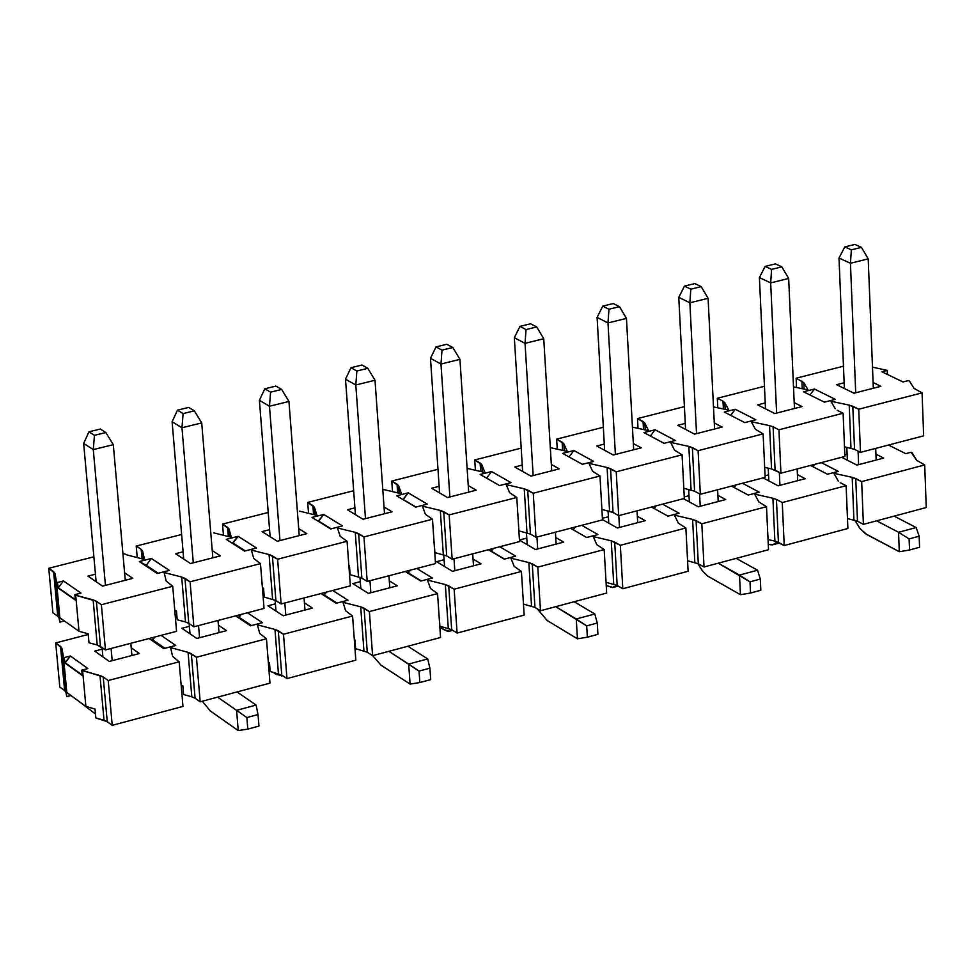 <?xml version="1.0" encoding="UTF-8"?>
<svg xmlns="http://www.w3.org/2000/svg" width="975" height="975" viewBox="0 0 975 975"><rect width="100%" height="100%" fill="white"/><g stroke="black" fill="none" stroke-linecap="round" stroke-linejoin="round"><path stroke-width="1.46" d="M176.56 631.325L105.446 649.935L97.22 644.999L88.993 642.769L88.177 633.774L78.999 631.288L59.853 617.76L59.012 613.202L59.841 622.123L59.085 618.053L57.72 616.212L52.894 612.812L48.75 568.291L93.88 556.81L48.75 568.291L52.894 612.812L57.72 616.212L53.588 571.63L48.75 568.291L54.941 573.434L56.538 581.929L57.367 582.502L63.46 580.942L80.998 593.092L74.868 594.665L75.697 595.25L96.379 601.246L100.462 646.413L105.446 649.935L101.376 604.695L96.379 601.246L101.376 604.695L105.446 649.935L176.56 631.325L172.721 586.28L101.376 604.695L172.721 586.28L176.56 631.325M64.374 620.953L59.841 622.123L64.374 620.953M164.141 572.52L166.164 581.051L172.721 586.28L166.164 581.051L164.141 572.52L181.691 577.054L164.141 572.52M177.206 619.759L185.494 621.952L181.691 577.054L185.494 621.952L177.206 619.759L176.451 610.813L177.206 619.759M174.781 610.374L176.451 610.813L174.781 610.374M95.44 574.19L87.933 576.103L102.546 586.121L132.807 578.346L124.605 572.8L132.807 578.346L102.546 586.121L87.933 576.103L95.44 574.19M220.399 555.86L212.245 550.582L220.399 555.86L190.527 563.538L220.399 555.86M175.573 553.702L190.527 563.538L175.573 553.702L183.093 551.777L175.573 553.702M764.68 467.403L771.554 468.926L769.543 425.636L751.274 421.7L755.393 429.28L763.108 433.887L698.112 450.669L688.85 446.416L670.654 442.406L674.505 450.109L682.073 454.813L616.224 471.803L607.084 467.476L588.997 463.381L592.568 471.217L599.978 476.007L533.252 493.228L524.258 488.816L506.257 484.636L509.535 492.607L516.787 497.469L449.17 514.922L440.322 510.437L422.431 506.171L425.405 514.276L432.486 519.236L363.967 536.92L355.266 532.35L337.472 527.999L340.141 536.238L347.063 541.283L277.619 559.211L269.063 554.556L251.392 550.107L253.744 558.492L260.483 563.635L190.088 581.795L181.691 577.054L184.982 578.407L188.772 623.33L185.494 621.952L188.772 623.33L184.982 578.407L190.088 581.795L193.879 626.791L188.772 623.33L193.879 626.791L190.088 581.795L260.483 563.635L264.042 608.437L193.879 626.791L264.042 608.437L260.483 563.635L253.744 558.492L251.392 550.107L269.063 554.556L272.586 599.211L269.063 554.556L272.391 555.872L275.901 600.563L264.249 597.066L263.543 588.157L264.249 597.066L275.901 600.563L272.391 555.872L277.619 559.211L281.117 603.964L275.901 600.563L281.117 603.964L277.619 559.211L347.063 541.283L350.354 585.853L281.117 603.964L350.354 585.853L347.063 541.283L340.141 536.238L337.472 527.999L355.266 532.35L358.508 576.773L355.266 532.35L358.629 533.642L361.871 578.102L350.122 574.665L349.464 565.817L350.122 574.665L361.871 578.102L358.629 533.642L363.967 536.92L367.197 581.441L361.871 578.102L367.197 581.441L363.967 536.92L432.486 519.236L435.508 563.574L367.197 581.441L435.508 563.574L432.486 519.236L425.405 514.276L422.431 506.171L440.322 510.437L443.308 554.641L440.322 510.437L443.722 511.717L446.708 555.933L434.862 552.569L434.265 543.758L434.862 552.569L446.708 555.933L443.722 511.717L449.17 514.922L452.144 559.223L446.708 555.933L452.144 559.223L449.17 514.922L516.787 497.469L519.553 541.576L452.144 559.223L519.553 541.576L516.787 497.469L509.535 492.607L506.257 484.636L524.258 488.816L526.987 532.789L524.258 488.816L527.694 490.072L530.424 534.068L518.871 530.851L530.424 534.068L527.694 490.072L533.252 493.228L535.957 537.286L530.424 534.068L535.957 537.286L533.252 493.228L599.978 476.007L602.489 519.882L535.957 537.286L602.489 519.882L599.978 476.007L592.568 471.217L588.997 463.381L607.084 467.476L609.57 511.217L607.084 467.476L610.569 468.707L613.043 512.472L601.892 509.438L613.043 512.472L610.569 468.707L616.224 471.803L618.686 515.641L613.043 512.472L618.686 515.641L616.224 471.803L682.073 454.813L684.34 498.457L618.686 515.641L684.34 498.457L682.073 454.813L674.505 450.109L670.654 442.406L688.85 446.416L691.08 489.938L688.85 446.416L692.36 447.622L694.59 491.168L683.816 488.292L694.59 491.168L692.36 447.622L698.112 450.669L700.33 494.276L694.59 491.168L700.33 494.276L698.112 450.669L763.108 433.887L765.143 477.323L700.33 494.276L765.143 477.323L763.108 433.887L755.393 429.28L751.274 421.7L769.543 425.636L771.554 468.926L764.68 467.403M348.855 565.658L349.464 565.817L348.855 565.658M262.409 587.876L263.543 588.157L262.409 587.876M213.915 532.923L231.319 537.274L229.076 529.059L229.71 536.872L229.076 529.059L222.532 524.099L268.223 512.472L222.532 524.099L223.446 535.299L222.532 524.099L227.589 527.317L228.345 536.53L227.589 527.317L229.076 529.059L231.319 537.274L213.915 532.923M299.459 511.119L316.985 515.385L314.425 507.305L314.998 514.898L314.425 507.305L307.71 502.43L353.657 490.742L307.71 502.43L308.539 513.325L307.71 502.43L312.878 505.598L313.548 514.556L312.878 505.598L314.425 507.305L316.985 515.385L299.459 511.119M383.882 489.608L401.517 493.789L398.653 485.842L399.177 493.228L398.653 485.842L391.767 481.053L437.982 469.304L391.767 481.053L392.523 491.656L391.767 481.053L397.044 484.161L397.654 492.875L397.044 484.161L398.653 485.842L401.517 493.789L383.882 489.608M467.208 468.378L484.941 472.473L481.784 464.661L482.259 471.851L481.784 464.661L474.74 459.956L521.198 448.134L474.74 459.956L475.41 470.267L474.74 459.956L480.114 463.015L480.663 471.486L480.114 463.015L481.784 464.661L484.941 472.473L467.208 468.378M550.314 447.61L567.279 451.437L563.842 443.747L564.269 450.755L563.842 443.747L556.64 439.128L603.33 427.257L556.64 439.128L557.249 449.17L556.64 439.128L562.124 442.126L562.612 450.377L562.124 442.126L563.842 443.747L567.279 451.437L550.314 447.61M632.434 427.123L648.57 430.67L644.853 423.101L645.218 429.926L644.853 423.101L637.504 418.567L684.413 406.636L637.504 418.567L638.028 428.354L637.504 418.567L643.073 421.517L643.5 429.548L643.073 421.517L644.853 423.101L648.57 430.67L632.434 427.123M713.493 406.88L728.812 410.158L713.493 406.88M923.642 435.849L860.474 452.376L854.551 449.365L844.496 446.782L854.551 449.365L852.796 406.27L849.213 405.112L850.98 448.183L849.213 405.112L858.731 409.207L922.082 392.864L914.075 388.403L909.419 381.067L908.395 380.579L903.021 381.968L881.9 371.792L887.25 370.415L872.479 367.124L887.25 370.415L881.9 371.792L903.021 381.968L908.395 380.579L909.419 381.067L914.075 388.403L922.082 392.864L858.731 409.207L852.796 406.27L854.551 449.365L860.474 452.376L858.731 409.207L860.474 452.376L923.642 435.849L922.082 392.864L923.642 435.849M717.795 407.806L717.32 398.263L764.449 386.283L717.32 398.263L717.795 407.806M722.987 401.164L717.32 398.263L722.987 401.164L723.377 409L722.987 401.164L724.827 402.724L722.987 401.164M725.144 409.378L724.827 402.724L728.812 410.158L724.827 402.724L725.144 409.378M844.898 456.446L780.926 473.192L771.554 468.926L775.088 470.133L773.102 426.818L769.543 425.636L773.102 426.818L775.088 470.133L780.926 473.192L778.94 429.804L773.102 426.818L778.94 429.804L780.926 473.192L844.898 456.446L843.107 413.242L778.94 429.804L843.107 413.242L844.898 456.446M837.184 410.292L843.107 413.242L837.184 410.292M137.231 557.578L136.22 546.049L181.63 534.495L136.22 546.049L137.231 557.578M141.168 549.327L136.22 546.049L141.168 549.327L141.997 558.797L141.168 549.327L142.594 551.094L141.168 549.327M143.288 559.138L142.594 551.094L143.288 559.138M144.519 559.455L142.594 551.094L144.519 559.455L127.225 555.007L144.519 559.455M124.02 553.69L127.225 555.007L124.02 553.69M306.808 533.678L298.716 528.633L306.808 533.678L277.339 541.247L306.808 533.678M262.056 531.594L277.339 541.247L262.056 531.594L269.575 529.669L262.056 531.594M392.084 511.79L384.04 506.963L392.084 511.79L363.005 519.261L392.084 511.79M347.393 509.767L363.005 519.261L347.393 509.767L354.912 507.853L347.393 509.767M476.227 490.193L468.232 485.574L476.227 490.193L447.525 497.555L476.227 490.193M431.608 488.243L447.525 497.555L431.608 488.243L439.128 486.318L431.608 488.243M559.272 468.865L551.326 464.441L559.272 468.865L530.948 476.141L559.272 468.865M514.727 466.988L530.948 476.141L514.727 466.988L522.247 465.063L514.727 466.988M641.245 447.83L633.336 443.576L641.245 447.83L613.287 455.008L641.245 447.83M596.761 446.014L613.287 455.008L596.761 446.014L604.293 444.088L596.761 446.014M722.146 427.05L714.285 422.967L722.146 427.05L694.553 434.143L722.146 427.05M677.747 425.307L694.553 434.143L677.747 425.307L685.279 423.382L677.747 425.307M802.023 406.551L794.198 402.626L802.023 406.551L774.784 413.546L802.023 406.551M757.697 404.869L774.784 413.546L757.697 404.869L765.217 402.943L757.697 404.869M880.876 386.307L873.088 382.529L880.876 386.307L853.978 393.217L880.876 386.307M836.635 384.686L853.978 393.217L836.635 384.686L844.155 382.761L836.635 384.686M843.473 366.186L796.136 378.215L803.778 382.614L808.031 389.927L793.504 386.88L808.031 389.927L803.778 382.614L796.136 378.215L843.473 366.186M835.246 408.708L830.846 401.249L849.213 405.112L830.846 401.249L835.246 408.708M835.295 399.36L824.399 402.163L803.595 391.804L814.442 389.025L835.295 399.36L814.442 389.025L809.981 394.985L814.442 389.025L803.595 391.804L824.399 402.163L835.295 399.36M755.808 419.774L744.766 422.614L724.279 412.059L735.272 409.256L755.808 419.774L735.272 409.256L730.702 415.362L735.272 409.256L724.279 412.059L744.766 422.614L755.808 419.774M675.273 440.456L664.097 443.332L643.951 432.595L655.09 429.756L675.273 440.456L655.09 429.756L650.386 436.02L655.09 429.756L643.951 432.595L664.097 443.332L675.273 440.456M593.702 461.407L582.38 464.319L562.587 453.387L573.861 450.511L593.702 461.407L573.861 450.511L569.022 456.946L573.861 450.511L562.587 453.387L582.38 464.319L593.702 461.407M511.058 482.637L499.59 485.574L480.151 474.459L491.571 471.534L511.058 482.637L491.571 471.534L486.61 478.14L499.602 485.574L486.586 478.14L491.571 471.534L480.151 474.459L499.59 485.574L511.058 482.637M427.318 504.136L415.691 507.122L396.63 495.8L408.196 492.838L427.318 504.136L408.196 492.838L403.199 499.492L415.947 507.061L402.943 499.553L408.196 492.838L396.63 495.8L415.691 507.122L427.318 504.136M342.469 525.927L330.683 528.962L312 517.433L323.724 514.434L342.469 525.927L323.724 514.434L318.679 521.125L331.183 528.828L318.191 521.247L323.724 514.434L312 517.433L330.683 528.962L342.469 525.927M256.474 548.023L244.542 551.082L226.249 539.346L238.132 536.311L256.474 548.023L238.132 536.311L233.049 543.051L245.273 550.899L232.306 543.233L238.132 536.311L226.249 539.346L244.542 551.082L256.474 548.023M169.333 570.399L157.231 573.507L139.34 561.551L151.381 558.48L169.333 570.399L151.381 558.48L146.262 565.268L158.218 573.251L139.34 561.551L157.231 573.507L169.333 570.399M887.408 374.449L887.25 370.415L887.408 374.449M796.551 387.526L796.136 378.215L796.551 387.526M802.23 388.708L801.889 381.067L802.23 388.708M804.07 389.086L803.778 382.614L804.07 389.086M75.355 600.076L57.866 587.888L57.367 582.502L56.538 581.929L59.853 617.76L78.999 631.288L75.697 595.25L74.868 594.665L75.355 600.076L74.868 594.665L80.998 593.092L63.46 580.942L58.305 587.779L75.319 599.625L57.866 587.888L75.355 600.076M157.353 573.471L145.397 565.488L157.353 573.471M139.34 561.551L146.262 565.268L151.381 558.48L139.34 561.551M57.367 582.502L58.305 587.779L63.46 580.942L57.367 582.502M59.012 613.202L56.538 581.929L54.941 573.434L59.012 613.202M88.993 642.769L97.22 644.999L93.137 599.869L75.697 595.25L78.999 631.288L88.177 633.774L88.993 642.769M59.085 618.053L54.941 573.434L53.588 571.63L57.72 616.212L59.085 618.053M100.462 646.413L96.379 601.246L93.137 599.869L97.22 644.999L100.462 646.413M861.473 247.37L854.917 244.42L844.801 246.894L851.346 249.844L861.473 247.37L851.346 249.844L850.444 263.262L868.213 258.887L861.473 247.37L868.213 258.887L850.444 263.262L839 258.034L844.801 246.894L854.917 244.42L861.473 247.37M847.36 460.224L846.824 447.281L847.36 460.224M844.387 388.501L839 258.034L844.387 388.501M854.843 520.236L859.889 528.365L865.3 533.605L899.303 551.716L898.56 532.289L876.622 520.808L898.56 532.289L909.114 538.907L909.529 549.997L899.303 551.716L867.031 534.666L860.291 528.877L854.843 520.236M858.634 464.648L858.085 451.157L858.634 464.648M855.709 392.767L850.444 263.262L851.346 249.844L844.801 246.894L839 258.034L850.444 263.262L855.709 392.767M876.159 460.054L875.696 448.39L876.159 460.054M873.32 388.245L868.213 258.887L873.32 388.245M894.148 516.128L916.147 527.548L898.56 532.289L916.147 527.548L894.148 516.128M919.571 547.28L909.529 549.997L919.571 547.28L919.157 536.201L909.114 538.907L919.157 536.201L916.147 527.548L919.157 536.201L919.571 547.28M899.303 551.716L909.529 549.997L909.114 538.907L898.56 532.289L899.303 551.716M701.208 286.638L694.858 283.579L684.474 286.114L690.812 289.185L701.208 286.638L690.812 289.185L689.861 302.786L708.094 298.301L701.208 286.638L708.094 298.301L689.861 302.786L678.771 297.363L684.474 286.114L694.858 283.579L701.208 286.638M689.325 501.893L688.679 489.389L689.325 501.893M685.583 429.427L678.771 297.363L685.583 429.427M697.856 563.538L702.609 571.106L707.582 576.03L740.452 594.701L739.489 575.067L718.234 563.184L749.994 581.831L750.531 593.032L740.452 594.701L707.375 575.872L702.195 570.57L697.856 563.538M700.221 506.257L699.587 493.874L700.221 506.257M696.528 433.631L689.861 302.786L690.812 289.185L684.474 286.114L678.771 297.363L689.861 302.786L696.528 433.631M718.197 501.528L717.612 489.755L718.197 501.528M714.59 429L708.094 298.301L714.59 429M736.21 558.383L757.551 570.217L739.489 575.067L757.551 570.217L736.21 558.383M760.829 590.253L750.531 593.032L760.829 590.253L760.305 579.053L749.994 581.831L760.305 579.053L757.551 570.217L760.305 579.053L760.829 590.253M740.452 594.701L750.531 593.032L749.994 581.831L739.489 575.067L740.452 594.701M536.713 326.942L530.583 323.773L519.931 326.381L526.037 329.562L536.713 326.942L526.037 329.562L525.038 343.346L543.745 338.739L536.713 326.942L543.745 338.739L525.038 343.346L514.337 337.728L519.931 326.381L530.583 323.773L536.713 326.942M527.195 544.672L526.451 532.655L527.195 544.672M522.649 471.461L514.337 337.728L522.649 471.461M537.249 608.79L547.207 620.539L577.432 638.808L576.262 618.979L555.713 606.669L586.694 625.877L587.352 637.199L577.432 638.808L547.207 620.539L537.249 608.79M537.688 548.937L536.945 537.03L537.688 548.937M533.167 475.568L525.038 343.346L526.037 329.562L519.931 326.381L514.337 337.728L525.038 343.346L533.167 475.568M556.128 544.087L555.409 532.192L556.128 544.087M551.716 470.815L543.745 338.739L551.716 470.815M574.153 601.733L594.787 613.994L576.262 618.979L594.787 613.994L574.153 601.733M597.919 634.347L587.352 637.199L597.919 634.347L597.273 623.025L586.694 625.877L597.273 623.025L594.787 613.994L597.273 623.025L597.919 634.347M577.432 638.808L587.352 637.199L586.694 625.877L576.262 618.979L577.432 638.808M367.831 368.331L361.932 365.028L350.988 367.709L356.862 371.012L367.831 368.331L356.862 371.012L355.802 384.991L375.009 380.262L367.831 368.331L375.009 380.262L355.802 384.991L345.503 379.165L350.988 367.709L361.932 365.028L367.831 368.331M360.811 588.632L359.982 577.212L360.811 588.632M355.412 514.642L345.503 379.165L355.412 514.642M372.694 655.651L380.981 665.157L410.085 684.084L408.671 664.048L388.891 651.312L419.043 671.105L419.835 682.549L410.085 684.084L380.981 665.157L372.694 655.651M370.853 592.751L369.988 580.71L370.853 592.751M365.479 518.615L355.802 384.991L356.862 371.012L350.988 367.709L345.503 379.165L355.802 384.991L365.479 518.615M389.793 587.779L388.94 575.75L389.793 587.779M384.516 513.727L375.009 380.262L384.516 513.727M407.83 646.242L427.696 658.929L408.671 664.048L427.696 658.929L407.83 646.242M430.694 679.612L419.835 682.549L430.694 679.612L429.902 668.18L419.043 671.105L429.902 668.18L427.696 658.929L429.902 668.18L430.694 679.612M410.085 684.084L419.835 682.549L419.043 671.105L408.671 664.048L410.085 684.084M194.366 410.828L188.723 407.416L177.474 410.158L183.105 413.595L194.366 410.828L183.105 413.595L181.972 427.769L201.715 422.918L194.366 410.828L201.715 422.918L181.972 427.769L172.112 421.724L177.474 410.158L188.723 407.416L194.366 410.828M190.015 633.811L189.15 623.586L190.015 633.811M183.702 559.041L172.112 421.724L183.702 559.041M202.3 701.232L210.32 710.982L238.229 730.58L236.584 710.336L217.608 697.137L246.87 717.551L247.796 729.105L238.229 730.58L210.32 710.982L202.3 701.232M199.57 637.735L198.547 625.572L199.57 637.735M193.294 562.819L181.972 427.769L183.105 413.595L177.474 410.158L172.112 421.724L181.972 427.769L193.294 562.819M219.009 632.629L218.01 620.478L219.009 632.629M212.842 557.81L201.715 422.918L212.842 557.81M237.059 691.933L256.12 705.083L236.584 710.336L256.12 705.083L237.059 691.933M258.948 726.095L247.796 729.105L258.948 726.095L258.022 714.541L246.87 717.551L258.022 714.541L256.12 705.083L258.022 714.541L258.948 726.095M238.229 730.58L247.796 729.105L246.87 717.551L236.584 710.336L238.229 730.58M765.156 266.382L771.591 269.392L781.852 266.87L775.405 263.872L765.156 266.382L775.405 263.872L781.852 266.87L771.591 269.392L765.156 266.382L759.403 277.57L765.156 266.382M759.403 277.57L770.677 282.896L771.591 269.392L770.677 282.896L788.665 278.46L781.852 266.87L788.665 278.46L770.677 282.896L776.624 413.071L770.677 282.896L759.403 277.57L765.497 408.83L759.403 277.57M779.342 472.363L779.927 485.318L779.342 472.363M797.684 480.663L797.16 468.938L797.684 480.663M794.467 408.488L788.665 278.46L794.467 408.488M768.836 480.919L768.251 468.195L768.836 480.919M768.276 544.44L773.126 544.745L777.416 541.905L772.493 544.879L768.276 544.44M602.745 306.113L608.961 309.233L619.503 306.662L613.263 303.542L602.745 306.113L613.263 303.542L619.503 306.662L608.961 309.233L602.745 306.113L597.09 317.411L602.745 306.113M597.09 317.411L607.986 322.932L608.961 309.233L607.986 322.932L626.45 318.386L619.503 306.662L626.45 318.386L607.986 322.932L615.383 454.46L607.986 322.932L597.09 317.411L604.646 450.304L597.09 317.411M618.808 515.604L619.478 527.451L618.808 515.604M637.687 522.673L637.041 510.839L637.687 522.673M633.677 449.768L626.45 318.386L633.677 449.768M608.778 523.136L608.083 510.876L608.778 523.136M606.243 585.536L612.312 587.547L617.041 585.378L613.092 587.474L606.243 585.536M436.02 346.905L442.016 350.147L452.827 347.502L446.818 344.26L436.02 346.905L446.818 344.26L452.827 347.502L442.016 350.147L436.02 346.905L430.475 358.312L436.02 346.905M430.475 358.312L440.98 364.028L442.016 350.147L440.98 364.028L459.944 359.361L452.827 347.502L459.944 359.361L440.98 364.028L449.877 496.957L440.98 364.028L430.475 358.312L439.579 492.899L430.475 358.312M454.021 558.724L454.813 570.704L454.021 558.724M473.509 565.793L472.717 553.837L473.509 565.793M468.67 492.131L459.944 359.361L468.67 492.131M444.551 566.499L443.759 554.751L444.551 566.499M439.847 627.169L446.952 631.044L449.999 631.093L452.266 630.045L449.548 631.191L443.881 629.704L439.847 627.169M264.81 388.793L270.575 392.157L281.678 389.439L275.901 386.076L264.81 388.793L275.901 386.076L281.678 389.439L270.575 392.157L264.81 388.793L259.399 400.298L264.81 388.793M259.399 400.298L269.478 406.246L270.575 392.157L269.478 406.246L288.941 401.444L281.678 389.439L288.941 401.444L269.478 406.246L279.959 540.577L269.478 406.246L259.399 400.298L270.124 536.689L259.399 400.298M284.834 602.989L285.785 615.091L284.834 602.989M304.968 610.045L304.042 597.967L304.968 610.045M299.252 535.616L288.941 401.444L299.252 535.616M275.974 611.069L275.121 600.125L275.974 611.069M268.893 669.472L270.051 670.264L268.893 669.472M272.902 672.177L276.266 674.456L282.787 675.76L276.266 674.456L272.902 672.177M88.944 431.815L94.453 435.313L105.861 432.522L100.34 429.037L88.944 431.815L100.34 429.037L105.861 432.522L94.453 435.313L88.944 431.815L83.655 443.442L88.944 431.815M83.655 443.442L93.283 449.597L94.453 435.313L93.283 449.597L113.295 444.673L105.861 432.522L113.295 444.673L93.283 449.597L105.446 585.378L93.283 449.597L83.655 443.442L96.123 581.722L83.655 443.442M111.101 648.46L112.186 660.672L111.101 648.46M131.905 655.505L130.821 643.293L131.905 655.505M125.263 580.283L113.295 444.673L125.263 580.283M102.887 656.845L102.058 647.534L102.887 656.845L109.346 661.428L94.721 651.093L102.887 656.845M77.683 700.452L95.477 714.029L77.683 700.452M103.947 720.22L107.75 722.061L103.947 720.22M182.959 706.412L112.222 725.339L107.25 721.695L95.83 717.929L95.014 709.02L85.885 706.436L66.787 692.482L65.922 687.789L66.751 696.625L65.983 692.433L64.618 690.544L59.804 687.034L55.697 642.939L88.238 634.469L55.697 642.939L59.804 687.034L64.618 690.544L60.523 646.388L55.697 642.939L61.876 648.241L63.497 656.992L64.326 657.589L70.395 656.004L87.872 668.545L81.778 670.142L103.216 676.967L107.25 721.695L112.222 725.339L108.201 680.538L103.216 676.967L108.201 680.538L112.222 725.339L182.959 706.412L179.156 661.806L108.201 680.538L179.156 661.806L182.959 706.412M70.943 695.516L66.751 696.625L70.943 695.516M170.576 647.632L172.624 656.407L179.156 661.806L172.624 656.407L170.576 647.632L188.065 652.336L170.576 647.632M183.568 694.529L191.819 696.808L188.065 652.336L191.819 696.808L183.568 694.529L182.825 685.669L183.568 694.529M181.155 685.206L182.825 685.669L181.155 685.206M102.192 649.143L94.721 651.093L109.298 661.44L139.413 653.53L131.223 647.802L139.413 653.53L109.298 661.44L94.721 651.093L102.192 649.143M226.529 630.654L218.4 625.194L226.529 630.654L196.816 638.454L226.529 630.654M181.898 628.29L196.816 638.454L181.898 628.29L189.382 626.34L181.898 628.29M768.044 539.541L774.881 541.125L772.907 498.225L754.699 494.13L758.818 501.942L766.508 506.707L701.829 523.794L692.603 519.395L674.493 515.202L678.332 523.148L685.876 527.999L620.344 545.305L611.252 540.82L593.227 536.555L596.798 544.635L604.183 549.571L537.798 567.109L528.828 562.538L510.912 558.188L514.191 566.402L521.418 571.435L454.155 589.192L445.331 584.549L427.513 580.113L430.487 588.461L437.556 593.58L369.391 611.569L360.713 606.84L343.005 602.318L345.674 610.801L352.572 616.017L283.493 634.25L274.962 629.436L257.363 624.817L259.728 633.457L266.455 638.759L196.438 657.247L188.065 652.336L191.332 653.737L195.098 698.234L191.819 696.808L195.098 698.234L191.332 653.737L196.438 657.247L200.18 701.805L195.098 698.234L200.18 701.805L196.438 657.247L266.455 638.759L269.978 683.134L200.18 701.805L269.978 683.134L266.455 638.759L259.728 633.457L257.363 624.817L274.962 629.436L278.448 673.676L274.962 629.436L278.277 630.813L281.763 675.078L270.148 671.446L269.453 662.622L270.148 671.446L281.763 675.078L278.277 630.813L283.493 634.25L286.967 678.588L281.763 675.078L286.967 678.588L283.493 634.25L352.572 616.017L355.826 660.16L286.967 678.588L355.826 660.16L352.572 616.017L345.674 610.801L343.005 602.318L360.713 606.84L363.931 650.849L360.713 606.84L364.065 608.193L367.283 652.226L355.582 648.655L354.924 639.892L355.582 648.655L367.283 652.226L364.065 608.193L369.391 611.569L372.596 655.675L367.283 652.226L372.596 655.675L369.391 611.569L437.556 593.58L440.554 637.492L372.596 655.675L440.554 637.492L437.556 593.58L430.487 588.461L427.513 580.113L445.331 584.549L448.293 628.327L445.331 584.549L448.719 585.865L451.669 629.679L439.883 626.182L439.286 617.455L439.883 626.182L451.669 629.679L448.719 585.865L454.155 589.192L457.092 633.068L451.669 629.679L457.092 633.068L454.155 589.192L521.418 571.435L524.16 615.115L457.092 633.068L524.16 615.115L521.418 571.435L514.191 566.402L510.912 558.188L528.828 562.538L531.546 606.097L528.828 562.538L532.265 563.842L534.958 607.425L523.465 604.086L534.958 607.425L532.265 563.842L537.798 567.109L540.479 610.752L534.958 607.425L540.479 610.752L537.798 567.109L604.183 549.571L606.669 593.044L540.479 610.752L606.669 593.044L604.183 549.571L596.798 544.635L593.227 536.555L611.252 540.82L613.714 584.159L611.252 540.82L614.713 542.1L617.163 585.463L606.06 582.294L617.163 585.463L614.713 542.1L620.344 545.305L622.793 588.729L617.163 585.463L622.793 588.729L620.344 545.305L685.876 527.999L688.118 571.253L622.793 588.729L688.118 571.253L685.876 527.999L678.332 523.148L674.493 515.202L692.603 519.395L694.822 562.502L692.603 519.395L696.101 520.638L698.307 563.782L687.582 560.783L698.307 563.782L696.101 520.638L701.829 523.794L704.023 566.987L698.307 563.782L704.023 566.987L701.829 523.794L766.508 506.707L768.519 549.729L704.023 566.987L768.519 549.729L766.508 506.707L758.818 501.942L754.699 494.13L772.907 498.225L774.881 541.125L768.044 539.541M268.32 662.318L269.453 662.622L268.32 662.318M926.25 507.536L863.399 524.355L857.488 521.247L847.482 518.554L857.488 521.247L855.745 478.542L852.187 477.336L853.929 520.016L852.187 477.336L861.668 481.589L924.702 464.941L916.719 460.334L911.064 452.266L905.714 453.668L888.493 445.039L905.714 453.668L911.064 452.266L912.076 452.766L916.719 460.334L924.702 464.941L861.668 481.589L855.745 478.542L857.488 521.247L863.399 524.355L861.668 481.589L863.399 524.355L926.25 507.536L924.702 464.941L926.25 507.536M847.884 528.499L784.229 545.537L774.881 541.125L778.416 542.38L776.441 499.456L772.907 498.225L776.441 499.456L778.416 542.38L784.229 545.537L782.267 502.552L776.441 499.456L782.267 502.552L784.229 545.537L847.884 528.499L846.117 485.696L782.267 502.552L846.117 485.696L847.884 528.499M840.218 482.637L846.117 485.696L840.218 482.637M262.507 589.144L263.591 588.851L262.507 589.144M174.915 611.922L176.512 611.508L174.915 611.922M312.487 608.071L304.419 602.867L312.487 608.071L283.177 615.773L312.487 608.071M267.93 605.792L283.177 615.773L267.93 605.792L275.413 603.842L267.93 605.792M397.312 585.804L389.293 580.82L397.312 585.804L368.379 593.397L397.312 585.804M352.816 583.598L368.379 593.397L352.816 583.598L360.311 581.636L352.816 583.598M481.028 563.818L473.058 559.041L481.028 563.818L452.473 571.313L481.028 563.818M436.605 561.685L452.473 571.313L436.605 561.685L444.088 559.723L436.605 561.685M563.66 542.112L555.738 537.542L563.66 542.112L535.47 549.522L563.66 542.112M519.456 540.138L535.47 549.522L519.456 540.138M526.793 538.09L519.456 540.016L526.793 538.09M645.206 520.699L637.333 516.299L645.206 520.699L617.394 527.999L645.206 520.699M602.465 519.565L617.394 527.999L602.465 519.565M608.424 516.75L602.392 518.322L608.424 516.75M725.717 499.553L717.892 495.337L725.717 499.553L698.258 506.768L725.717 499.553M683.463 498.688L698.258 506.768L683.463 498.688M689.008 495.666L684.267 496.909L689.008 495.666M805.204 478.688L797.416 474.618L805.204 478.688L778.087 485.806L805.204 478.688M763.047 477.86L778.087 485.806L763.047 477.86M768.556 474.862L765.07 475.776L768.556 474.862M883.679 458.079L875.916 454.155L883.679 458.079L856.903 465.099L883.679 458.079M841.632 457.299L856.903 465.099L841.632 457.299M847.117 454.326L844.838 454.911L847.117 454.326M838.281 481.004L833.893 473.314L852.187 477.336L833.893 473.314L838.281 481.004M838.317 471.376L827.47 474.228L810.505 465.453L827.47 474.228L838.317 471.376L821.316 462.625L838.317 471.376M759.208 492.156L748.227 495.044L731.53 486.111L748.227 495.044L759.208 492.156L742.475 483.247L759.208 492.156M679.088 513.216L667.96 516.141L651.532 507.049L667.96 516.141L679.088 513.216L662.61 504.148L679.088 513.216M597.919 534.544L586.645 537.493L570.497 528.243L586.645 537.493L573.239 529.803L586.67 537.493L597.919 534.544L581.722 525.306L597.919 534.544M515.69 556.14L504.27 559.138L488.414 549.729L504.27 559.138L515.69 556.14L499.785 546.756L515.69 556.14M432.376 578.029L420.81 581.063L405.247 571.484L420.81 581.063L432.376 578.029L416.776 568.474L432.376 578.029M347.965 600.21L336.241 603.281L320.994 593.531L336.241 603.281L347.965 600.21L332.67 590.472L347.965 600.21M262.421 622.684L250.551 625.804L235.609 615.871L250.551 625.804L262.421 622.684L247.443 612.775L262.421 622.684M175.732 645.462L163.702 648.619L149.09 638.515L163.702 648.619L175.732 645.462L161.082 635.371L175.732 645.462M890.163 445.88L890.114 444.624L890.163 445.88M82.266 675.504L64.813 662.927L64.326 657.589L63.497 656.992L66.787 692.482L85.885 706.436L82.619 670.739L81.778 670.142L82.266 675.504L81.778 670.142L87.872 668.545L70.395 656.004L65.252 662.805L82.229 675.041L64.813 662.927L82.266 675.504M164.032 648.533L149.285 638.467L164.032 648.533M154.94 636.98L152.734 639.905L164.885 648.302L152.734 639.905L151.881 640.124L154.94 636.98M250.648 625.779L235.67 615.859L250.648 625.779M241.252 614.396L239.07 617.297L251.489 625.548L239.07 617.297L238.229 617.516L241.252 614.396M326.43 592.117L324.261 594.994L336.948 603.098L323.554 595.177L326.43 592.117M410.487 570.119L408.342 572.971L421.285 580.942L407.867 573.093L410.487 570.119M493.447 548.413L491.327 551.241L504.514 559.077L491.083 551.314L493.447 548.413M575.347 526.975L573.215 529.803L575.347 526.975M656.199 505.83L654.188 508.511L656.199 505.83M736.015 484.941L734.102 487.488L736.015 484.941M814.82 464.319L813.004 466.745L814.82 464.319M64.326 657.589L64.813 662.927L70.395 656.004L64.326 657.589M65.922 687.789L63.497 656.992L61.876 648.241L65.922 687.789M95.83 717.929L104.02 720.245L99.986 675.553L82.619 670.739L85.885 706.436L95.014 709.02L95.83 717.929M65.983 692.433L61.876 648.241L60.523 646.388L64.618 690.544L65.983 692.433M107.25 721.695L103.216 676.967L99.986 675.553L104.02 720.245L107.25 721.695M779.549 542.99L773.882 544.501M618.26 586.097L613.092 587.474M452.729 630.338L449.548 631.191M282.774 675.76L281.678 676.053"/></g></svg>

